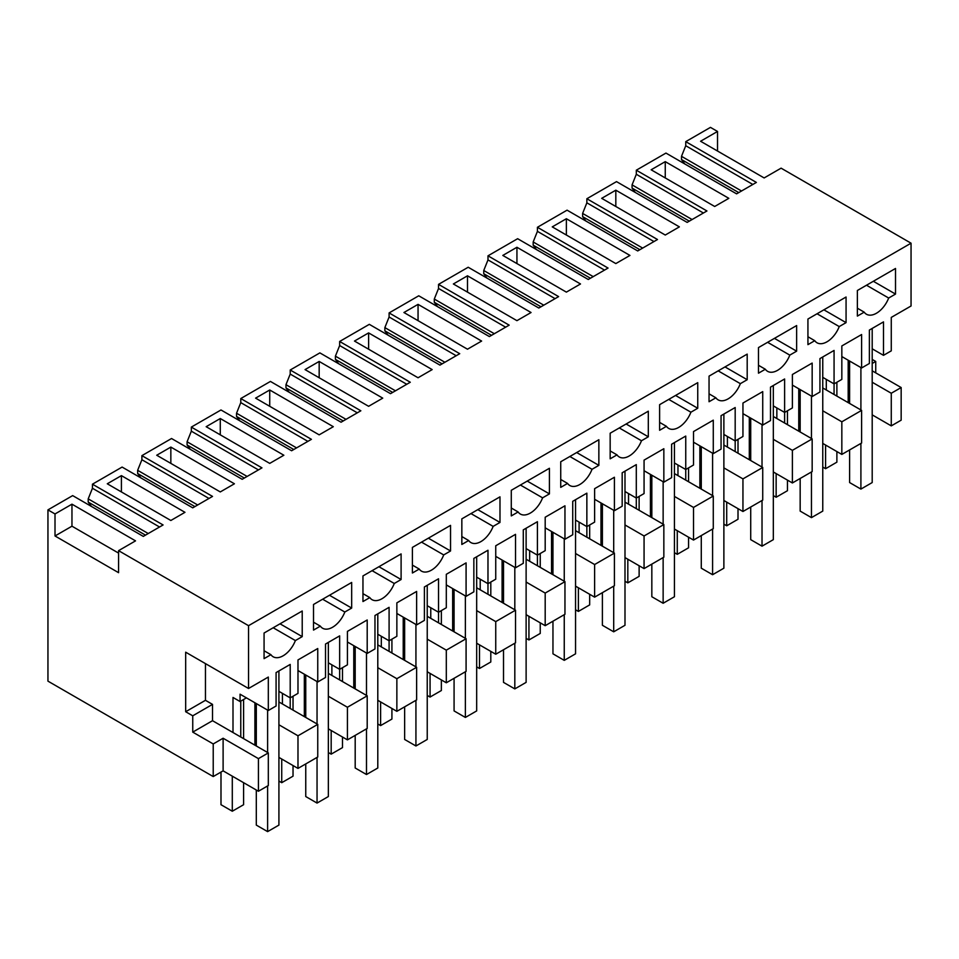 <?xml version="1.0" encoding="UTF-8"?>
<svg xmlns="http://www.w3.org/2000/svg" width="959" height="959" viewBox="0 0 959 959"><rect width="100%" height="100%" fill="white"/><g stroke="black" fill="none" stroke-linecap="round" stroke-linejoin="round"><path stroke-width="1.44" d="M901.16 387.544L891.271 393.25L891.271 425.88L901.16 420.174L901.16 387.544L872.199 370.821M891.271 393.25L872.199 382.245M872.199 359.409L875.735 361.447L872.199 363.485M841.834 454.422L841.834 421.804L861.614 410.38L861.614 443.01L841.834 454.422L822.762 443.418M776.85 407.935L776.85 418.532L812.165 438.922L812.165 471.552L792.386 482.964L773.326 471.96M727.413 436.477L727.413 447.086L762.729 467.477L762.729 500.095L742.949 511.507L723.877 500.502M677.965 465.019L677.965 475.628L713.28 496.019L713.28 528.637L693.513 540.061L674.441 529.044M628.529 493.573L628.529 504.17L663.844 524.561L663.844 557.179L644.064 568.603L624.992 557.587M579.092 522.116L579.092 532.713L614.407 553.103L614.407 585.733L594.628 597.145L575.556 586.141M529.644 550.658L529.644 561.255L564.959 581.645L564.959 614.275L545.192 625.688L526.119 614.683M480.207 579.2L480.207 589.809L515.522 610.188L515.522 642.818L495.743 654.23L476.671 643.225M430.771 607.742L430.771 618.351L466.086 638.742L466.086 671.36L446.307 682.784L427.234 671.768M381.322 636.296L381.322 646.893L416.638 667.284L416.638 699.902L396.858 711.326L377.798 700.31M331.886 664.839L331.886 675.436L367.201 695.826L367.201 728.444L347.422 739.869L328.35 728.852M282.437 693.381L282.437 703.978L317.753 724.369L317.753 756.999L297.985 768.411L278.913 757.406M246.415 697.864L240.062 701.532L233.001 697.457L233.001 732.532L268.316 752.911L268.316 785.541L258.427 791.247L223.111 770.856L213.222 776.562L47.95 681.142L47.95 509.876L55.011 513.952L55.011 535.973L118.58 572.679L118.58 550.658L248.537 625.688L248.537 688.49L185.674 652.192L185.674 711.734L192.747 715.81L192.747 732.125L213.222 743.944L223.111 738.238L223.111 770.856M891.271 425.88L872.199 414.863M875.735 372.871L875.735 361.447M717.524 151.031L717.524 131.455L710.463 127.379L685.745 141.644L685.745 145.732L681.501 156.329L741.535 190.997M872.199 348.812L883.503 355.333L891.271 350.85L891.271 317.405L911.05 305.993L911.05 243.19L781.094 168.161L764.143 177.942L700.573 141.249L717.524 131.455M841.834 421.804L822.762 410.788M798.751 431.178L798.751 388.767M784.618 423.027L784.618 378.985L770.497 387.136L770.497 420.581L762.729 425.065L762.729 391.62L742.949 403.044L742.949 436.477L735.181 440.96L735.181 407.527L721.06 415.679L721.06 449.124L713.28 453.607L713.28 420.162L693.513 431.586L693.513 465.019L685.745 469.514L685.745 436.069L671.612 444.221L671.612 477.666L663.844 482.149L663.844 448.716L644.064 460.128L644.064 493.573L636.296 498.057L636.296 464.612L622.175 472.775L622.175 506.208L614.407 510.691L614.407 477.258L594.628 488.67L594.628 522.116L586.86 526.599L586.86 493.166L572.727 501.317L572.727 534.75L564.959 539.234L564.959 505.801L545.192 517.225L545.192 550.658L537.412 555.141L537.412 521.708L523.29 529.859L523.29 563.293L515.522 567.788L515.522 534.343L495.743 545.767L495.743 579.2L487.975 583.683L487.975 550.25L473.854 558.402L473.854 591.847L466.086 596.33L466.086 562.885L446.307 574.309L446.307 607.742L438.539 612.238L438.539 578.792L424.405 586.944L424.405 620.389L416.638 624.872L416.638 591.439L396.858 602.851L396.858 636.296L389.09 640.78L389.09 607.335L374.969 615.498L374.969 648.931L367.201 653.415L367.201 619.982L347.422 631.394L347.422 664.839L339.654 669.322L339.654 635.877L325.521 644.04L325.521 677.474L317.753 681.957L317.753 648.524L297.985 659.936L297.985 693.381L290.205 697.864L290.205 664.431L276.084 672.583L276.084 706.016L268.316 710.511L240.062 694.196L240.062 701.532M812.165 438.922L792.386 450.346L773.326 439.33M792.386 482.964L792.386 450.346M749.303 459.721L749.303 417.309M735.181 451.569L735.181 440.96L723.877 434.439M762.729 467.477L742.949 478.889L723.877 467.884M742.949 511.507L742.949 478.889M699.866 488.263L699.866 445.863M685.745 480.111L685.745 469.514L674.441 462.981M713.28 496.019L693.513 507.431L674.441 496.426M693.513 540.061L693.513 507.431M650.43 516.817L650.43 474.405M636.296 508.654L636.296 498.057L624.992 491.523M663.844 524.561L644.064 535.973L624.992 524.969M644.064 568.603L644.064 535.973M600.981 545.359L600.981 502.948M586.86 537.196L586.86 526.599L575.556 520.078M614.407 553.103L594.628 564.527L575.556 553.511M594.628 597.145L594.628 564.527M551.545 573.902L551.545 531.49M537.412 565.75L537.412 555.141L526.119 548.62M564.959 581.645L545.192 593.07L526.119 582.053M545.192 625.688L545.192 593.07M502.096 602.444L502.096 560.032M487.975 594.292L487.975 583.683L476.671 577.162M515.522 610.188L495.743 621.612L476.671 610.607M495.743 654.23L495.743 621.612M452.66 630.986L452.66 588.586M438.539 622.835L438.539 612.238L427.234 605.704M466.086 638.742L446.307 650.154L427.234 639.15M446.307 682.784L446.307 650.154M403.224 659.54L403.224 617.128M389.09 651.377L389.09 640.78L377.798 634.247M416.638 667.284L396.858 678.696L377.798 667.692M396.858 711.326L396.858 678.696M353.775 688.082L353.775 645.671M339.654 679.919L339.654 669.322L328.35 662.801M367.201 695.826L347.422 707.251L328.35 696.234M347.422 739.869L347.422 707.251M304.339 716.625L304.339 674.213M290.205 708.473L290.205 697.864L278.913 691.343M317.753 724.369L297.985 735.793L278.913 724.776M297.985 768.411L297.985 735.793M254.902 745.167L254.902 702.755M240.769 737.015L240.769 701.125M268.316 752.911L258.427 758.629L258.427 791.247M258.427 758.629L223.111 738.238M213.222 776.562L213.222 743.944M684.762 163.929L681.501 159.554L681.501 156.329M685.745 141.644L756.375 182.426L736.584 193.85L665.954 153.08L636.308 170.199L706.939 210.968L687.147 222.392L616.517 181.623L586.86 198.741L657.49 239.522L637.711 250.946L567.081 210.165L537.424 227.283L608.054 268.064L588.263 279.489L517.632 238.707L487.987 255.825L558.617 296.607L538.826 308.031L468.196 267.249L438.539 284.367L509.169 325.149L489.378 336.573L418.747 295.792L389.102 312.922L459.733 353.691L439.941 365.115L369.311 324.346L339.654 341.464L410.284 382.245L390.505 393.669L319.874 352.888L290.217 370.006L360.848 410.788L341.056 422.212L270.426 381.43L240.781 398.548L311.411 439.33L291.62 450.754L220.99 409.972L191.332 427.091L261.963 467.872L242.171 479.296L171.541 438.515L141.896 455.645L212.526 496.414L192.735 507.838L122.105 467.069L92.448 484.187L163.078 524.957L143.299 536.393L72.668 495.611L47.95 509.876M848.188 402.636L848.188 360.224M834.066 394.473L834.066 350.443L819.933 358.594L819.933 392.027L812.165 396.523L812.165 363.077L792.386 374.501L792.386 407.935L784.618 412.418L773.326 405.897M861.614 410.38L826.298 389.989L826.298 379.392M118.58 550.658L135.531 540.864L71.961 504.17L55.011 513.952M911.05 243.19L248.537 625.688M665.258 161.639L728.828 198.333L714.695 206.485L651.137 169.791L665.258 161.639L665.258 177.942M566.373 218.724L629.943 255.43L615.822 263.581L552.252 226.875L566.373 218.724L566.373 235.039M615.822 190.182L679.38 226.875L665.258 235.039L601.689 198.333L615.822 190.182L615.822 206.485M580.507 283.972L566.373 292.123L502.804 255.43L516.937 247.266L580.507 283.972M382.737 398.141L368.616 406.304L305.046 369.599L319.167 361.447L382.737 398.141M523.998 316.59L516.937 320.666L453.367 283.972L467.489 275.808L531.058 312.514L523.998 316.59M410.991 308.438L403.931 312.514L467.489 349.208L481.622 341.056L418.052 304.363L410.991 308.438M170.846 447.086L234.416 483.78L220.282 491.931L156.725 455.237L170.846 447.086L170.846 463.389M269.731 389.989L333.3 426.695L319.167 434.847L255.597 398.141L269.731 389.989L269.731 406.304M184.967 512.322L170.846 520.485L107.276 483.78L121.409 475.628L184.967 512.322M368.616 332.905L354.482 341.056L418.052 377.762L432.173 369.599L368.616 332.905L368.616 349.208M220.282 418.532L283.852 455.237L269.731 463.389L206.161 426.695L220.282 418.532L220.282 434.847M883.503 355.333L883.503 321.888L869.381 330.052L869.381 363.485L861.614 367.968L861.614 334.535L841.834 345.947L841.834 379.392L834.066 383.876L822.762 377.355M268.316 710.511L268.316 677.066L248.537 688.49M864.203 312.154A19.983 11.532 -60 0 0 866.456 314.24A19.983 11.532 -60 0 0 888.669 298.033L895.514 294.077L895.514 268.472L857.37 290.493L857.37 316.098L864.203 312.154L857.37 308.211M322.644 599.219L344.82 612.022A19.983 11.532 -60 0 1 322.596 628.229A19.983 11.532 -60 0 1 320.354 626.143L313.521 630.087L313.521 604.482L351.665 582.461L351.665 608.066L329.476 595.263M344.82 612.022L351.665 608.066M668.735 399.4L690.912 412.202L697.744 408.258L697.744 382.653L659.612 404.674L659.612 430.279L666.445 426.335L659.612 422.392M690.912 412.202A19.983 11.532 -60 0 1 668.687 428.409A19.983 11.532 -60 0 1 666.445 426.335M817.056 313.773L839.233 326.575A19.983 11.532 -60 0 1 817.008 342.783A19.983 11.532 -60 0 1 814.766 340.697L807.934 344.641L807.934 319.035L846.066 297.014L846.066 322.632L823.889 309.817M839.233 326.575L846.066 322.632M542.59 497.841L549.423 493.897L549.423 468.28L511.279 490.301L511.279 515.918L518.124 511.962A19.983 11.532 -60 0 0 520.365 514.048A19.983 11.532 -60 0 0 542.59 497.841L520.413 485.038M569.85 456.496L592.027 469.299A19.983 11.532 -60 0 1 569.802 485.506A19.983 11.532 -60 0 1 567.56 483.42L560.727 487.364L560.727 461.758L598.86 439.737L598.86 465.355L576.683 452.54M592.027 469.299L598.86 465.355M619.286 427.942L641.475 440.756A19.983 11.532 -60 0 1 619.25 456.963A19.983 11.532 -60 0 1 616.997 454.878L610.164 458.822L610.164 433.216L648.308 411.195L648.308 436.801L626.131 423.998M641.475 440.756L648.308 436.801M499.987 522.439L499.987 496.834L461.842 518.855L461.842 544.46L468.675 540.516A19.983 11.532 -60 0 0 470.929 542.59A19.983 11.532 -60 0 0 493.142 526.383L499.987 522.439L477.81 509.637M767.62 342.315L789.796 355.118A19.983 11.532 -60 0 1 767.572 371.325A19.983 11.532 -60 0 1 765.33 369.239L758.485 373.195L758.485 347.578L796.629 325.557L796.629 351.174L774.452 338.371M789.796 355.118L796.629 351.174M718.171 370.857L740.348 383.66A19.983 11.532 -60 0 1 718.135 399.867A19.983 11.532 -60 0 1 715.882 397.793L709.049 401.737L709.049 376.132L747.193 354.111L747.193 379.716L725.004 366.913M740.348 383.66L747.193 379.716M372.08 570.665L394.269 583.48L401.102 579.524L401.102 553.918L362.958 575.939L362.958 601.545L369.802 597.601L362.958 593.657M394.269 583.48A19.983 11.532 -60 0 1 372.044 599.687A19.983 11.532 -60 0 1 369.802 597.601M273.207 627.761L295.384 640.564A19.983 11.532 -60 0 1 273.159 656.771A19.983 11.532 -60 0 1 270.918 654.685L264.073 658.641L264.073 633.024L302.217 611.003L302.217 636.62L280.04 623.818M295.384 640.564L302.217 636.62M450.538 550.981L450.538 525.376L412.406 547.397L412.406 573.002L419.239 569.059A19.983 11.532 -60 0 0 421.481 571.132A19.983 11.532 -60 0 0 443.705 554.925L450.538 550.981L428.361 538.179M861.614 367.968L841.834 356.556M826.298 389.989L822.762 387.951M776.85 418.532L773.326 416.494M812.165 396.523L792.386 385.098M727.413 447.086L723.877 445.048M762.729 425.065L742.949 413.641M677.965 475.628L674.441 473.59M713.28 453.607L693.513 442.183M628.529 504.17L624.992 502.132M663.844 482.149L644.064 470.737M579.092 532.713L575.556 530.675M614.407 510.691L594.628 499.279M529.644 561.255L526.119 559.217M564.959 539.234L545.192 527.822M480.207 589.809L476.671 587.771M515.522 567.788L495.743 556.364M430.771 618.351L427.234 616.313M466.086 596.33L446.307 584.906M381.322 646.893L377.798 644.856M416.638 624.872L396.858 613.46M331.886 675.436L328.35 673.398M367.201 653.415L347.422 642.003M282.437 703.978L278.913 701.94M317.753 681.957L297.985 670.545M233.001 732.532L212.514 720.7L212.514 704.385L205.454 700.31L205.454 663.616M212.514 720.7L192.747 732.125M212.514 704.385L192.747 715.81M205.454 700.31L185.674 711.734M118.58 553.103L71.961 526.191L55.011 535.973M71.961 504.17L71.961 526.191M681.501 159.554L738.754 192.603M685.745 145.732L752.839 184.464M635.326 192.471L632.065 188.096L632.065 184.883L692.098 219.539M636.308 170.199L636.308 174.274L632.065 184.883M636.308 174.274L703.403 213.006M585.877 221.026L582.616 216.638L582.616 213.425L642.65 248.081M586.86 198.741L586.86 202.817L582.616 213.425M586.86 202.817L653.966 241.56M536.441 249.568L533.18 245.18L533.18 241.968L593.213 276.624M537.424 227.283L537.424 231.359L533.18 241.968M537.424 231.359L604.518 270.102M487.004 278.11L483.744 273.723L483.744 270.51L543.777 305.178M487.987 255.825L487.987 259.901L483.744 270.51M487.987 259.901L555.081 298.645M437.556 306.652L434.295 302.277L434.295 299.052L494.329 333.72M438.539 284.367L438.539 288.455L434.295 299.052M438.539 288.455L505.645 327.187M388.119 335.194L384.859 330.819L384.859 327.606L444.892 362.262M389.102 312.922L389.102 316.997L384.859 327.606M389.102 316.997L456.196 355.729M338.671 363.749L335.41 359.361L335.41 356.149L395.456 390.804M339.654 341.464L339.654 345.54L335.41 356.149M339.654 345.54L406.76 384.283M289.234 392.291L285.974 387.904L285.974 384.691L346.007 419.347M290.217 370.006L290.217 374.082L285.974 384.691M290.217 374.082L357.311 412.826M239.798 420.833L236.537 416.446L236.537 413.233L296.571 447.901M240.781 398.548L240.781 402.624L236.537 413.233M240.781 402.624L307.875 441.368M190.35 449.375L187.089 444.988L187.089 441.775L247.122 476.443M191.332 427.091L191.332 431.178L187.089 441.775M191.332 431.178L258.439 469.91M140.913 477.918L137.652 473.542L137.652 470.318L197.686 504.985M141.896 455.645L141.896 459.721L137.652 470.318M141.896 459.721L208.99 498.452M91.465 506.472L88.204 502.084L88.204 498.872L148.249 533.528M92.448 484.187L92.448 488.263L88.204 498.872M92.448 488.263L159.554 527.006M516.937 247.266L516.937 263.581M319.167 361.447L319.167 377.762M467.489 275.808L467.489 292.123M418.052 304.363L418.052 320.666M121.409 475.628L121.409 491.931M895.514 294.077L873.337 281.275M888.669 298.033L866.492 285.219M313.521 622.199L320.354 626.143M697.744 408.258L675.568 395.456M807.934 336.753L814.766 340.697M549.423 493.897L527.246 481.094M511.279 508.018L518.124 511.962M560.727 479.476L567.56 483.42M610.164 450.934L616.997 454.878M470.965 513.58L493.142 526.383M461.842 536.561L468.675 540.516M758.485 365.295L765.33 369.239M709.049 393.837L715.882 397.793M401.102 579.524L378.925 566.721M264.073 650.741L270.918 654.685M421.528 542.123L443.705 554.925M412.406 565.103L419.239 569.059M632.065 188.096L689.317 221.145M582.616 216.638L639.869 249.688M533.18 245.18L590.432 278.23M483.744 273.723L540.984 306.784M434.295 302.277L491.547 335.326M384.859 330.819L442.111 363.869M335.41 359.361L392.663 392.411M285.974 387.904L343.226 420.953M236.537 416.446L293.79 449.507M187.089 444.988L244.341 478.05M137.652 473.542L194.905 506.592M88.204 502.084L145.456 535.134M825.591 445.048L825.591 468.699L822.762 467.069M825.591 468.699L836.883 462.166L836.883 451.569M836.883 396.115L836.883 382.245M860.906 367.561L860.906 409.972M860.906 443.418L860.906 489.09L849.602 482.557L849.602 449.939M849.602 361.04L849.602 403.451M872.199 328.422L872.199 482.557L860.906 489.09M776.143 473.59L776.143 497.242L773.326 495.611M776.143 497.242L787.447 490.72L787.447 480.111M787.447 424.657L787.447 410.788M800.166 389.582L800.166 431.994M800.166 478.481L800.166 511.099L811.458 517.632L811.458 471.96M811.458 396.103L811.458 438.515M822.762 356.964L822.762 511.099L811.458 517.632M726.706 502.132L726.706 525.784L723.877 524.153M726.706 525.784L738.01 519.263L738.01 508.654M738.01 453.199L738.01 439.33M750.717 418.124L750.717 460.536M750.717 507.023L750.717 539.653L762.021 546.174L762.021 500.502M762.021 424.657L762.021 467.069M773.326 385.506L773.326 539.653L762.021 546.174M677.27 530.675L677.27 554.326L674.441 552.696M677.27 554.326L688.562 547.805L688.562 537.196M688.562 481.742L688.562 467.872M701.281 446.678L701.281 489.078M701.281 535.566L701.281 568.196L712.585 574.717L712.585 529.044M712.585 453.199L712.585 495.611M723.877 414.048L723.877 568.196L712.585 574.717M627.821 559.217L627.821 582.868L624.992 581.238M627.821 582.868L639.126 576.347L639.126 565.75M639.126 510.284L639.126 496.426M651.832 475.22L651.832 517.632M651.832 564.12L651.832 596.738L663.137 603.259L663.137 557.587M663.137 481.742L663.137 524.153M674.441 442.59L674.441 596.738L663.137 603.259M578.385 587.771L578.385 611.422L575.556 609.792M578.385 611.422L589.677 604.889L589.677 594.292M589.677 538.838L589.677 524.969M602.396 503.763L602.396 546.174M602.396 592.662L602.396 625.28L613.7 631.813L613.7 586.141M613.7 510.284L613.7 552.696M624.992 471.145L624.992 625.28L613.7 631.813M528.936 616.313L528.936 639.965L526.119 638.334M528.936 639.965L540.241 633.443L540.241 622.835M540.241 567.38L540.241 553.511M552.959 532.305L552.959 574.717M552.959 621.204L552.959 653.822L564.252 660.355L564.252 614.683M564.252 538.826L564.252 581.238M575.556 499.687L575.556 653.822L564.252 660.355M479.5 644.856L479.5 668.507L476.671 666.877M479.5 668.507L490.804 661.986L490.804 651.377M490.804 595.923L490.804 582.053M503.511 560.847L503.511 603.259M503.511 649.746L503.511 682.376L514.815 688.898L514.815 643.225M514.815 567.38L514.815 609.78M526.119 528.229L526.119 682.376L514.815 688.898M430.064 673.398L430.064 697.049L427.234 695.419M430.064 697.049L441.356 690.528L441.356 679.919M441.356 624.465L441.356 610.595M454.075 589.401L454.075 631.801M454.075 678.289L454.075 710.919L465.379 717.44L465.379 671.768M465.379 595.923L465.379 638.334M476.671 556.771L476.671 710.919L465.379 717.44M380.615 701.94L380.615 725.591L377.798 723.961M380.615 725.591L391.919 719.07L391.919 708.473M391.919 653.007L391.919 639.15M404.638 617.944L404.638 660.355M404.638 706.843L404.638 739.461L415.93 745.982L415.93 700.31M415.93 624.465L415.93 666.877M427.234 585.314L427.234 739.461L415.93 745.982M331.179 730.494L331.179 754.146L328.35 752.515M331.179 754.146L342.483 747.612L342.483 737.015M342.483 681.549L342.483 667.692M355.19 646.486L355.19 688.898M355.19 735.385L355.19 768.003L366.494 774.524L366.494 728.852M366.494 653.007L366.494 695.419M377.798 613.868L377.798 768.003L366.494 774.524M281.73 759.037L281.73 782.688L278.913 781.058M281.73 782.688L293.034 776.167L293.034 765.558M293.034 710.104L293.034 696.234M305.753 675.028L305.753 717.44M305.753 763.927L305.753 796.545L317.045 803.079L317.045 757.406M317.045 681.549L317.045 723.961M328.35 642.41L328.35 796.545L317.045 803.079M232.294 776.155L232.294 811.23L220.99 804.709L220.99 772.079M232.294 811.23L243.598 804.709L243.598 782.688M243.598 738.646L243.598 699.495M267.609 710.104L267.609 752.503M267.609 785.948L267.609 831.621L256.305 825.1L256.305 790.024M256.305 703.57L256.305 745.982M278.913 670.952L278.913 825.1L267.609 831.621"/></g></svg>
